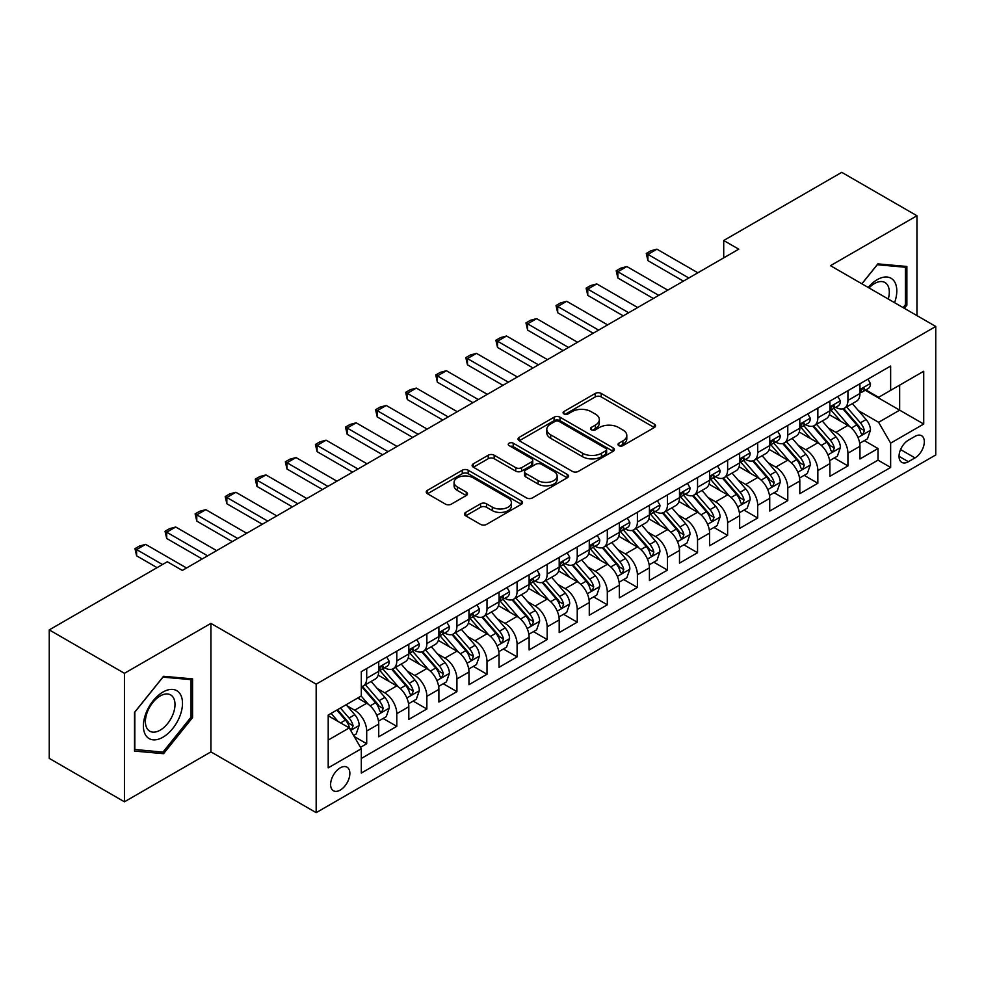 <?xml version="1.0" encoding="UTF-8"?>
<svg xmlns="http://www.w3.org/2000/svg" width="985" height="985" viewBox="0 0 985 985"><rect width="100%" height="100%" fill="white"/><g stroke="black" fill="none" stroke-linecap="round" stroke-linejoin="round"><path stroke-width="1.48" d="M618.826 445.626A2.918 1.687 0 0 0 622.963 445.626L654.336 427.515A4.174 2.413 0 0 0 655.554 425.803A4.174 2.413 0 0 0 654.336 424.104L601.195 393.421A4.174 2.413 0 0 0 595.285 393.421L563.925 411.533A2.918 1.687 0 0 0 563.063 412.727A2.918 1.687 0 0 0 563.925 413.922A2.918 1.687 0 0 0 568.049 413.922L572.113 411.582A13.359 7.708 0 0 1 591 411.582L595.433 414.131A13.359 7.708 0 0 1 599.348 419.585A13.359 7.708 0 0 1 595.433 425.04L591.369 427.379A2.918 1.687 0 0 0 590.52 428.573A2.918 1.687 0 0 0 591.369 429.768A2.918 1.687 0 0 0 595.506 429.768L599.569 427.428A13.359 7.708 0 0 1 618.457 427.428L622.889 429.989A13.359 7.708 0 0 1 626.805 435.444A13.359 7.708 0 0 1 622.889 440.898L618.826 443.238A2.918 1.687 0 0 0 617.977 444.432A2.918 1.687 0 0 0 618.826 445.626L618.826 443.238M340.244 790.081A13.605 7.855 120 0 0 349.133 778.088A13.605 7.855 120 0 0 347.04 767.18A13.605 7.855 120 0 0 340.244 767.857A13.605 7.855 120 0 0 331.342 779.849A13.605 7.855 120 0 0 333.435 790.758A13.605 7.855 120 0 0 340.244 790.081M465.683 512.397A4.174 2.413 0 0 0 464.464 514.096A4.174 2.413 0 0 0 465.683 515.808L480.594 524.414A4.174 2.413 0 0 0 486.504 524.414L521.336 504.295A4.174 2.413 0 0 0 522.555 502.596A4.174 2.413 0 0 0 521.336 500.885L468.195 470.214A4.174 2.413 0 0 0 462.285 470.214L427.453 490.321A4.174 2.413 0 0 0 426.234 492.02A4.174 2.413 0 0 0 427.453 493.731L445.466 504.123A4.174 2.413 0 0 0 451.364 504.123L466.274 495.517A4.174 2.413 0 0 0 467.493 493.817A4.174 2.413 0 0 0 466.274 492.106L457.348 486.959A11.167 6.452 0 0 1 454.073 482.391A11.167 6.452 0 0 1 460.968 476.432A11.167 6.452 0 0 1 473.145 477.836L508.125 498.028A11.167 6.452 0 0 1 511.4 502.596A11.167 6.452 0 0 1 504.505 508.555A11.167 6.452 0 0 1 492.328 507.152L486.504 503.791A4.174 2.413 0 0 0 480.594 503.791L465.683 512.397L465.683 515.808M210.913 623.382L124.442 673.309L49.25 629.895L49.25 758.388L124.442 801.802L210.913 751.887L316.173 812.662L316.173 684.156L210.913 623.382L210.913 751.887M916.949 315.594L916.949 215.752L830.478 265.679L935.75 326.454L316.173 684.156M916.949 215.752L841.756 172.338L723.716 240.5L723.716 257.861M49.25 629.895L167.302 561.745L182.336 570.426L738.75 249.18L723.716 240.5M572.408 471.396A4.174 2.413 0 0 0 578.306 471.396L613.15 451.29A4.174 2.413 0 0 0 614.369 449.591A4.174 2.413 0 0 0 613.15 447.879L560.009 417.197A4.174 2.413 0 0 0 554.099 417.197L519.267 437.315A4.174 2.413 0 0 0 518.048 439.014A4.174 2.413 0 0 0 519.267 440.726L572.408 471.396M510.255 446.254A2.918 1.687 0 0 1 513.21 446.661L513.21 443.188L567.237 474.388A4.174 2.413 0 0 1 568.468 476.087A4.174 2.413 0 0 1 567.237 477.799L532.405 497.905A4.174 2.413 0 0 1 526.495 497.905L473.366 467.222L473.366 463.812A4.174 2.413 0 0 0 472.135 465.523A4.174 2.413 0 0 0 473.366 467.222M473.366 463.812L488.264 455.205A4.174 2.413 0 0 1 494.175 455.205L515.721 467.653A4.174 2.413 0 0 0 521.631 467.653L531.518 461.94A4.174 2.413 0 0 0 532.737 460.241A4.174 2.413 0 0 0 531.518 458.53L509.085 445.577A2.918 1.687 0 0 1 508.223 444.383A2.918 1.687 0 0 1 510.033 442.831A2.918 1.687 0 0 1 513.21 443.188M360.461 747.32L366.703 743.724L354.218 736.509M347.126 705.851L354.674 710.21A17.016 9.825 60 0 1 366.703 731.042L378.733 724.098L378.733 736.78L396.783 726.351L383.091 718.459M377.206 688.478L384.753 692.837A17.016 9.825 60 0 1 396.783 713.682L408.812 706.737L408.812 719.407L426.862 708.991L413.171 701.086M407.273 671.117L414.833 675.476A17.016 9.825 60 0 1 426.862 696.321L438.891 689.365L438.891 702.046L456.929 691.63L443.25 683.725M437.352 653.757L444.9 658.115A17.016 9.825 60 0 1 456.929 678.948L468.971 672.004L468.971 684.686L487.009 674.257L473.329 666.365M467.432 636.384L474.979 640.755A17.016 9.825 60 0 1 487.009 661.588L499.038 654.643L499.038 667.313L517.088 656.896L503.397 648.992M497.511 619.023L505.059 623.382A17.016 9.825 60 0 1 517.088 644.227L529.117 637.27L529.117 649.952L547.167 639.536L533.476 631.631M527.578 601.663L535.138 606.021A17.016 9.825 60 0 1 547.167 626.854L559.197 619.91L559.197 632.592L577.235 622.175L563.555 614.271M557.658 584.302L565.205 588.661A17.016 9.825 60 0 1 577.235 609.493L589.276 602.549L589.276 615.219L607.314 604.802L593.635 596.91M587.737 566.929L595.285 571.288A17.016 9.825 60 0 1 607.314 592.133L619.343 585.188L619.343 597.858L637.393 587.442L623.702 579.537M617.817 549.568L625.364 553.927A17.016 9.825 60 0 1 637.393 574.76L649.423 567.816L649.423 580.497L667.473 570.081L653.781 562.176M647.884 532.208L655.444 536.566A17.016 9.825 60 0 1 667.473 557.399L679.502 550.455L679.502 563.125L697.54 552.708L683.861 544.816M677.963 514.835L685.511 519.193A17.016 9.825 60 0 1 697.54 540.039L709.582 533.094L709.582 545.764L727.62 535.347L713.94 527.443M708.043 497.474L715.59 501.833A17.016 9.825 60 0 1 727.62 522.666L739.649 515.721L739.649 528.403L757.699 517.987L744.007 510.082M738.122 480.114L745.67 484.472A17.016 9.825 60 0 1 757.699 505.305L769.728 498.361L769.728 511.043L787.778 500.614L774.087 492.722M768.189 462.741L775.749 467.099A17.016 9.825 60 0 1 787.778 487.944L799.808 481L799.808 493.67L817.846 483.253L804.166 475.349M798.269 445.38L805.816 449.739A17.016 9.825 60 0 1 817.846 470.584L829.887 463.627L829.887 476.309L847.925 465.893L847.925 453.211A17.016 9.825 -120 0 0 835.896 432.378L828.348 428.019M834.246 457.988L847.925 465.893M378.733 724.098A17.016 9.825 -120 0 0 366.703 703.265L357.678 698.057M408.812 706.737A17.016 9.825 -120 0 0 396.783 685.892L378.178 675.156M438.891 689.365A17.016 9.825 -120 0 0 426.862 668.532L408.258 657.795M468.971 672.004A17.016 9.825 -120 0 0 456.929 651.171L438.337 640.435M499.038 654.643A17.016 9.825 -120 0 0 487.009 633.798L468.417 623.062M529.117 637.27A17.016 9.825 -120 0 0 517.088 616.438L498.484 605.701M559.197 619.91A17.016 9.825 -120 0 0 547.167 599.077L528.563 588.34M589.276 602.549A17.016 9.825 -120 0 0 577.235 581.704L558.643 570.968M619.343 585.188A17.016 9.825 -120 0 0 607.314 564.343L588.722 553.607M649.423 567.816A17.016 9.825 -120 0 0 637.393 546.983L618.789 536.246M679.502 550.455A17.016 9.825 -120 0 0 667.473 529.622L648.869 518.873M709.582 533.094A17.016 9.825 -120 0 0 697.54 512.249L678.948 501.513M739.649 515.721A17.016 9.825 -120 0 0 727.62 494.889L709.028 484.152M769.728 498.361A17.016 9.825 -120 0 0 757.699 477.528L739.095 466.779M799.808 481A17.016 9.825 -120 0 0 787.778 460.155L769.174 449.419M829.887 463.627A17.016 9.825 -120 0 0 817.846 442.794L799.254 432.058M915.003 436.367L908.379 440.184A13.187 7.609 120 0 0 899.761 451.807A13.187 7.609 120 0 0 901.792 462.371A13.187 7.609 120 0 0 908.379 461.719L915.003 457.902A13.187 7.609 120 0 0 923.61 446.279A13.187 7.609 120 0 0 921.591 435.715A13.187 7.609 120 0 0 915.003 436.367M316.173 812.662L935.75 454.947L935.75 326.454M328.202 740.067L349.256 727.915L361.298 748.76L361.298 773.065L890.637 467.456L890.637 443.139L878.608 422.306L858.428 410.646M361.298 748.76L328.202 767.857L328.202 715.073L361.298 695.964L361.298 671.659L890.637 366.038L890.637 390.356L923.721 371.246L923.721 424.042L890.637 443.139M384.593 667.744L384.753 667.842A17.016 9.825 60 0 0 393.261 668.68L405.291 661.735A17.016 9.825 -120 0 0 408.812 653.942L408.812 644.227M414.673 650.383L414.833 650.469A17.016 9.825 60 0 0 423.341 651.319L435.37 644.375A17.016 9.825 -120 0 0 438.891 636.581L438.891 626.854M444.752 633.023L444.9 633.109A17.016 9.825 60 0 0 453.408 633.946L465.437 627.002A17.016 9.825 -120 0 0 468.971 619.22L468.971 609.493M474.819 615.65L474.979 615.748A17.016 9.825 60 0 0 483.487 616.585L495.517 609.641A17.016 9.825 -120 0 0 499.038 601.847L499.038 592.133M504.899 598.289L505.059 598.375A17.016 9.825 60 0 0 513.567 599.225L525.596 592.28A17.016 9.825 -120 0 0 529.117 584.487L529.117 574.76M534.978 580.928L535.138 581.015A17.016 9.825 60 0 0 543.646 581.852L555.675 574.908A17.016 9.825 -120 0 0 559.197 567.126L559.197 557.399M565.058 563.555L565.205 563.654A17.016 9.825 60 0 0 573.713 564.491L585.743 557.547A17.016 9.825 -120 0 0 589.276 549.753L589.276 540.039M595.125 546.195L595.285 546.281A17.016 9.825 60 0 0 603.793 547.131L615.822 540.186A17.016 9.825 -120 0 0 619.343 532.392L619.343 522.666M625.204 528.834L625.364 528.92A17.016 9.825 60 0 0 633.872 529.77L645.901 522.813A17.016 9.825 -120 0 0 649.423 515.032L649.423 505.305M655.284 511.461L655.444 511.56A17.016 9.825 60 0 0 663.939 512.397L675.981 505.453A17.016 9.825 -120 0 0 679.502 497.671L679.502 487.944M685.363 494.101L685.511 494.187A17.016 9.825 60 0 0 694.019 495.036L706.048 488.092A17.016 9.825 -120 0 0 709.582 480.298L709.582 470.571M715.43 476.74L715.59 476.826A17.016 9.825 60 0 0 724.098 477.676L736.127 470.719A17.016 9.825 -120 0 0 739.649 462.938L739.649 453.211M745.51 459.367L745.67 459.466A17.016 9.825 60 0 0 754.178 460.303L766.207 453.359A17.016 9.825 -120 0 0 769.728 445.577L769.728 435.85M775.589 442.006L775.749 442.105A17.016 9.825 60 0 0 784.245 442.942L796.286 435.998A17.016 9.825 -120 0 0 799.808 428.204L799.808 418.49M805.668 424.646L805.816 424.732A17.016 9.825 60 0 0 814.324 425.582L826.353 418.637A17.016 9.825 -120 0 0 829.887 410.844L829.887 401.117M361.298 758.475L878.004 460.155L878.004 448.52L859.954 458.948L859.954 446.267A17.016 9.825 -120 0 0 847.925 425.434L829.333 414.697M835.736 407.285L835.896 407.371A17.016 9.825 -120 0 0 844.404 408.209A17.016 9.825 -120 0 0 847.925 400.427L847.925 390.7M844.404 408.209L856.433 401.264A17.016 9.825 -120 0 0 859.954 393.483L859.954 383.756M366.703 668.532L366.703 678.259A17.016 9.825 60 0 1 363.182 686.04A17.016 9.825 60 0 1 361.298 686.73M363.182 686.04L375.211 679.096A17.016 9.825 -120 0 0 378.733 671.314L378.733 661.588M396.783 651.171L396.783 660.886A17.016 9.825 60 0 1 393.261 668.68M426.862 633.798L426.862 643.525A17.016 9.825 60 0 1 423.341 651.319M456.929 616.438L456.929 626.164A17.016 9.825 60 0 1 453.408 633.946M487.009 599.077L487.009 608.804A17.016 9.825 60 0 1 483.487 616.585M517.088 581.704L517.088 591.431A17.016 9.825 60 0 1 513.567 599.225M547.167 564.343L547.167 574.07A17.016 9.825 60 0 1 543.646 581.852M577.235 546.983L577.235 556.71A17.016 9.825 60 0 1 573.713 564.491M607.314 529.61L607.314 539.337A17.016 9.825 60 0 1 603.793 547.131M637.393 512.249L637.393 521.976A17.016 9.825 60 0 1 633.872 529.77M667.473 494.889L667.473 504.615A17.016 9.825 60 0 1 663.939 512.397M697.54 477.528L697.54 487.243A17.016 9.825 60 0 1 694.019 495.036M727.62 460.155L727.62 469.882A17.016 9.825 60 0 1 724.098 477.676M757.699 442.794L757.699 452.521A17.016 9.825 60 0 1 754.178 460.303M787.778 425.434L787.778 435.148A17.016 9.825 60 0 1 784.245 442.942M817.846 408.061L817.846 417.788A17.016 9.825 60 0 1 814.324 425.582M817.846 470.584L817.846 483.253M787.778 487.944L787.778 500.614M757.699 505.305L757.699 517.987M727.62 522.666L727.62 535.347M697.54 540.039L697.54 552.708M667.473 557.399L667.473 570.081M637.393 574.76L637.393 587.442M607.314 592.133L607.314 604.802M577.235 609.493L577.235 622.175M547.167 626.854L547.167 639.536M517.088 644.227L517.088 656.896M487.009 661.588L487.009 674.257M456.929 678.948L456.929 691.63M426.862 696.321L426.862 708.991M396.783 713.682L396.783 726.351M366.703 731.042L366.703 743.724M349.256 727.915L328.202 715.763M878.608 422.306L899.662 410.154L899.662 385.147L923.721 371.246M865.212 390.257L923.721 424.042M865.815 389.912L878.608 397.3L890.637 390.356M124.442 673.309L124.442 801.802M864.313 440.627L878.004 448.52M878.004 460.155L890.637 467.456M904.341 308.317L906.877 305.165L906.877 266.467L877.857 263.881L861.85 283.791M134.514 751.087L163.535 753.685L192.567 717.572L192.567 678.874L163.535 676.289L134.514 712.389L134.514 751.087M905.375 304.303L906.877 305.165M191.065 716.711L192.567 717.572M160.469 751.912L163.535 753.685M619.996 446.033L622.889 444.37A13.359 7.708 0 0 0 626.805 438.916L626.805 435.444M599.348 419.585L599.348 423.058A13.359 7.708 0 0 1 595.433 428.512L592.539 430.186M654.274 427.539L601.195 396.893A4.174 2.413 0 0 0 595.285 396.893L565.082 414.328M613.089 451.327L560.009 420.669A4.174 2.413 0 0 0 554.099 420.669L519.317 440.751M605.763 450.773A2.918 1.687 0 0 0 606.625 449.591A2.918 1.687 0 0 0 605.763 448.397L559.123 421.457A2.918 1.687 0 0 0 554.986 421.457L550.713 423.932A13.359 7.708 0 0 0 546.798 429.386A13.359 7.708 0 0 0 550.713 434.841L582.591 453.248A13.359 7.708 0 0 0 601.49 453.248L605.763 450.773L605.763 454.245A2.918 1.687 0 0 0 606.625 453.063L606.625 449.591M546.798 429.386L546.798 432.858A13.359 7.708 0 0 0 550.713 438.313L550.713 434.841M605.763 454.245L601.49 456.72A13.359 7.708 0 0 1 582.591 456.72L550.713 438.313M473.416 467.259L488.264 458.678L488.264 455.205M532.737 460.241L532.737 463.713A4.174 2.413 0 0 1 531.518 465.412L521.631 471.125A4.174 2.413 0 0 1 515.721 471.125L494.175 458.678A4.174 2.413 0 0 0 488.264 458.678M513.21 446.661L567.188 477.823M538.093 480.569A11.167 6.452 0 0 0 550.258 481.96A11.167 6.452 0 0 0 557.153 476.001A11.167 6.452 0 0 0 553.878 471.446L541.553 464.329A4.174 2.413 0 0 0 535.655 464.329L525.756 470.042A4.174 2.413 0 0 0 524.537 471.741A4.174 2.413 0 0 0 525.756 473.453L538.093 480.569L538.093 484.041A11.167 6.452 0 0 0 550.258 485.433A11.167 6.452 0 0 0 557.153 479.473L557.153 476.001M524.537 471.741L524.537 475.213A4.174 2.413 0 0 0 525.756 476.925L525.756 473.453M538.093 484.041L525.756 476.925M511.4 502.596L511.4 506.068A11.167 6.452 0 0 1 504.505 512.028A11.167 6.452 0 0 1 492.328 510.624L486.504 507.263A4.174 2.413 0 0 0 480.594 507.263L465.745 515.832M454.073 482.391L454.073 485.864A11.167 6.452 0 0 0 457.348 490.431L457.348 486.959M466.225 495.553L457.348 490.431M521.274 504.332L468.195 473.687A4.174 2.413 0 0 0 462.285 473.687L427.515 493.756M859.708 443.287L867.477 438.805L870.481 430.113A11.266 6.513 -120 0 0 866.098 419.536L852.357 403.628M849.599 426.53L833.889 408.344M840.661 421.235L831.549 410.683A27.014 15.6 -120 0 0 830.712 409.735M842.864 408.824L856.765 424.917A11.266 6.513 60 0 1 860.791 432.686L861.604 434.016L863.131 433.806L864.399 430.593A11.266 6.513 -120 0 0 860.385 422.836L846.632 406.928M843.689 408.566L858.625 425.852A5.738 3.312 60 0 1 860.065 428.106L864.399 430.593M867.933 379.151L870.481 383.584A11.266 6.513 60 0 1 868.154 388.57L862.441 391.87A11.266 6.513 -120 0 0 864.399 389.272L864.165 388.275M860.336 392.399L860.385 392.399A11.266 6.513 -120 0 0 862.441 391.87M862.946 388.435L864.399 389.272C863.685 387.573 862.491 388.262 860.791 391.353A11.266 6.513 60 0 1 859.954 392.953M688.823 278.004L647.921 254.389L647.921 260.643L646.271 253.44L650.777 250.83L656.946 249.18L697.848 272.796M683.405 281.131L647.921 260.643M656.946 249.18L647.921 254.389L646.271 253.44M894.577 302.678A27.642 15.957 120 0 0 877.253 279.654A27.642 15.957 120 0 0 868.191 287.448M888.261 299.034A20.931 12.091 120 0 0 884.973 282.523A20.931 12.091 120 0 0 874.508 283.557A20.931 12.091 120 0 0 869.029 287.928M861.912 283.815L877.253 264.731L905.375 267.243L905.375 304.747L903.085 307.591M903.504 266.172L905.375 267.243M179.873 716.144A27.642 15.957 120 0 0 172.707 689.438A27.642 15.957 120 0 0 146.014 713.128A27.642 15.957 120 0 0 153.167 739.833A27.642 15.957 120 0 0 179.873 716.144M173.015 714.199A20.931 12.091 120 0 0 170.664 694.917A20.931 12.091 120 0 0 147.381 711.909A20.931 12.091 120 0 0 149.732 731.178A20.931 12.091 120 0 0 173.015 714.199M134.822 749.622L134.822 712.118L162.944 677.138L191.065 679.65L191.065 717.142L162.944 752.134L134.514 749.45M189.194 678.579L191.065 679.65M829.629 460.648L837.398 456.166L840.402 447.486A11.266 6.513 -120 0 0 836.019 436.897L822.278 420.989M819.52 443.89L803.822 425.705M810.581 438.596L801.47 428.044A27.014 15.6 -120 0 0 800.633 427.108M812.797 426.185L826.698 442.277A11.266 6.513 60 0 1 830.712 450.046L831.537 451.389L833.051 451.167L834.32 447.966A11.266 6.513 -120 0 0 830.306 440.196L816.565 424.289M813.61 425.926L828.545 443.213A5.738 3.312 60 0 1 829.998 445.466L834.32 447.966M799.549 478.02L807.318 473.526L810.335 464.846A11.266 6.513 -120 0 0 805.939 454.257L792.199 438.35M789.441 461.263L773.742 443.078M780.514 455.969L771.39 445.405A27.014 15.6 -120 0 0 770.553 444.469M782.718 443.558L796.619 459.65A11.266 6.513 60 0 1 800.633 467.407L801.458 468.749L802.984 468.528L804.24 465.326A11.266 6.513 -120 0 0 800.226 457.557L786.486 441.649M783.531 443.287L798.466 460.586A5.738 3.312 60 0 1 799.918 462.827L804.24 465.326M769.47 495.381L777.251 490.899L780.255 482.207A11.266 6.513 -120 0 0 775.86 471.63L762.119 455.723M759.373 478.624L743.663 460.438M750.435 473.329L741.311 462.778A27.014 15.6 -120 0 0 740.474 461.83M752.638 460.918L766.539 477.011A11.266 6.513 60 0 1 770.566 484.78L771.378 486.11L772.905 485.9L774.173 482.687A11.266 6.513 -120 0 0 770.147 474.93L756.406 459.022M753.463 460.66L768.399 477.947A5.738 3.312 60 0 1 769.839 480.188L774.173 482.687M739.403 512.742L747.172 508.26L750.176 499.58A11.266 6.513 -120 0 0 745.793 488.991L732.052 473.083M729.294 495.984L713.583 477.799M720.355 490.69L711.244 480.138A27.014 15.6 -120 0 0 710.407 479.202M722.571 478.279L736.46 494.371A11.266 6.513 60 0 1 740.486 502.141L741.299 503.47L742.825 503.261L744.094 500.06A11.266 6.513 -120 0 0 740.08 492.291L726.327 476.383M723.384 478.02L738.319 495.307A5.738 3.312 60 0 1 739.76 497.56L744.094 500.06M837.853 396.512L840.402 400.944A11.266 6.513 60 0 1 838.075 405.931L832.362 409.231A11.266 6.513 -120 0 0 834.32 406.633L834.086 405.635M830.257 409.76L830.306 409.76A11.266 6.513 -120 0 0 832.362 409.231M832.867 405.795L834.32 406.633C833.618 404.933 832.411 405.635 830.712 408.713A11.266 6.513 60 0 1 829.887 410.326M658.743 295.365L617.841 271.749L617.841 278.004L616.191 270.801L620.698 268.191L626.866 266.541L667.768 290.156M653.338 298.492L617.841 278.004M626.866 266.541L617.841 271.749L616.191 270.801M807.774 413.885L810.335 418.305A11.266 6.513 60 0 1 807.995 423.291L802.283 426.591A11.266 6.513 -120 0 0 804.24 424.006L804.006 422.996M800.177 427.121L800.226 427.121A11.266 6.513 -120 0 0 802.283 426.591M802.787 423.156L804.24 424.006C803.538 422.306 802.332 422.996 800.633 426.086A11.266 6.513 60 0 1 799.808 427.687M628.676 312.738L587.762 289.122L587.762 295.365L586.112 288.162L590.618 285.564L596.787 283.914L637.689 307.529M623.259 315.865L587.762 295.365M596.787 283.914L587.762 289.122L586.112 288.162M777.694 431.245L780.255 435.678A11.266 6.513 60 0 1 777.916 440.664L772.203 443.964A11.266 6.513 -120 0 0 774.173 441.366L773.927 440.369M770.11 444.494L770.147 444.494A11.266 6.513 -120 0 0 772.203 443.964M772.708 440.529L774.173 441.366C773.459 439.667 772.252 440.357 770.566 443.447A11.266 6.513 60 0 1 769.728 445.048M598.597 330.098L557.695 306.483L557.695 312.738L556.033 305.522L560.551 302.924L566.707 301.275L607.622 324.89M593.179 333.225L557.695 312.738M566.707 301.275L557.695 306.483L556.033 305.522M747.627 448.606L750.176 453.038A11.266 6.513 60 0 1 747.849 458.025L742.136 461.325A11.266 6.513 -120 0 0 744.094 458.727L743.86 457.729M740.03 461.854L740.08 461.854A11.266 6.513 -120 0 0 742.136 461.325M742.641 457.89L744.094 458.727C743.38 457.028 742.185 457.729 740.486 460.808A11.266 6.513 60 0 1 739.649 462.421M568.517 347.459L527.615 323.843L527.615 330.098L525.965 322.895L530.472 320.285L536.64 318.635L577.542 342.251M563.1 350.586L527.615 330.098M536.64 318.635L527.615 323.843L525.965 322.895M709.323 530.115L717.092 525.621L720.097 516.94A11.266 6.513 -120 0 0 715.713 506.352L701.973 490.444M699.215 513.357L683.516 495.172M690.276 508.063L681.164 497.499A27.014 15.6 -120 0 0 680.327 496.563M692.492 495.652L706.393 511.744A11.266 6.513 60 0 1 710.407 519.501L711.232 520.843L712.746 520.622L714.014 517.42A11.266 6.513 -120 0 0 710 509.651L696.26 493.744M693.305 495.381L708.24 512.68A5.738 3.312 60 0 1 709.692 514.921L714.014 517.42M717.548 465.979L720.097 470.399A11.266 6.513 60 0 1 717.769 475.386L712.057 478.685A11.266 6.513 -120 0 0 714.014 476.087L713.78 475.09M709.951 479.215L710 479.215A11.266 6.513 -120 0 0 712.057 478.685M712.561 475.25L714.014 476.087C713.312 474.401 712.106 475.09 710.407 478.181A11.266 6.513 60 0 1 709.582 479.781M538.438 364.832L497.536 341.216L497.536 347.459L495.886 340.256L500.392 337.658L506.561 336.008L547.463 359.623M533.033 367.959L497.536 347.459M506.561 336.008L497.536 341.216L495.886 340.256M679.244 547.475L687.013 542.994L690.029 534.301A11.266 6.513 -120 0 0 685.634 523.725L671.893 507.817M669.135 530.718L653.437 512.532M660.209 525.424L651.085 514.872A27.014 15.6 -120 0 0 650.248 513.924M662.413 513.013L676.313 529.105A11.266 6.513 60 0 1 680.327 536.874L681.152 538.204L682.679 537.995L683.935 534.781A11.266 6.513 -120 0 0 679.921 527.024L666.18 511.104M663.225 512.754L678.16 530.041A5.738 3.312 60 0 1 679.613 532.282L683.935 534.781M687.468 483.339L690.029 487.772A11.266 6.513 60 0 1 687.69 492.759L681.977 496.058A11.266 6.513 -120 0 0 683.935 493.46L683.701 492.463M679.872 496.575L679.921 496.575A11.266 6.513 -120 0 0 681.977 496.058M682.482 492.611L683.935 493.46C683.233 491.761 682.026 492.451 680.327 495.541A11.266 6.513 60 0 1 679.502 497.142M508.371 382.192L467.456 358.577L467.456 364.832L465.806 357.617L470.313 355.019L476.481 353.369L517.384 376.984M502.953 385.32L467.456 364.832M476.481 353.369L467.456 358.577L465.806 357.617M649.164 564.836L656.946 560.354L659.95 551.674A11.266 6.513 -120 0 0 655.554 541.085L641.814 525.177M639.068 548.079L623.357 529.893M630.129 542.784L621.006 532.232A27.014 15.6 -120 0 0 620.168 531.297M632.333 530.373L646.234 546.466A11.266 6.513 60 0 1 650.26 554.235L651.073 555.565L652.599 555.355L653.868 552.154A11.266 6.513 -120 0 0 649.841 544.385L636.101 528.477M633.158 530.115L648.093 547.401A5.738 3.312 60 0 1 649.534 549.655L653.868 552.154M657.389 500.7L659.95 505.133A11.266 6.513 60 0 1 657.611 510.119L651.898 513.419A11.266 6.513 -120 0 0 653.868 510.821L653.621 509.824M649.804 513.948L649.841 513.948A11.266 6.513 -120 0 0 651.898 513.419M652.402 509.984L653.868 510.821C653.154 509.122 651.947 509.824 650.26 512.902A11.266 6.513 60 0 1 649.423 514.515M478.291 399.553L437.389 375.938L437.389 382.192L435.727 374.989L440.246 372.379L446.402 370.729L487.316 394.345M472.874 402.68L437.389 382.192M446.402 370.729L437.389 375.938L435.727 374.989M619.097 582.209L626.866 577.715L629.871 569.034A11.266 6.513 -120 0 0 625.487 558.446L611.747 542.538M608.989 565.439L593.278 547.266M600.05 560.145L590.938 549.593A27.014 15.6 -120 0 0 590.101 548.657M602.266 547.746L616.154 563.839A11.266 6.513 60 0 1 620.181 571.596L620.993 572.938L622.52 572.716L623.788 569.515A11.266 6.513 -120 0 0 619.774 561.745L606.021 545.838M603.079 547.475L618.014 564.774A5.738 3.312 60 0 1 619.454 567.015L623.788 569.515M627.322 518.073L629.871 522.493A11.266 6.513 60 0 1 627.543 527.48L621.831 530.78A11.266 6.513 -120 0 0 623.788 528.182L623.554 527.184M619.725 531.309L619.774 531.309A11.266 6.513 -120 0 0 621.831 530.78M622.335 527.344L623.788 528.182C623.074 526.482 621.88 527.184 620.181 530.275A11.266 6.513 60 0 1 619.343 531.875M448.212 416.926L407.31 393.31L407.31 399.553L405.66 392.35L410.166 389.74L416.335 388.09L457.237 411.705M442.794 420.041L407.31 399.553M416.335 388.09L407.31 393.31L405.66 392.35M589.018 599.569L596.787 595.075L599.791 586.395A11.266 6.513 -120 0 0 595.408 575.819L581.667 559.899M578.909 582.812L563.211 564.627M569.97 577.518L560.859 566.966A27.014 15.6 -120 0 0 560.022 566.018M572.187 565.107L586.087 581.199A11.266 6.513 60 0 1 590.101 588.956L590.926 590.298L592.441 590.089L593.709 586.875A11.266 6.513 -120 0 0 589.695 579.118L575.954 563.198M572.999 564.836L587.934 582.135A5.738 3.312 60 0 1 589.387 584.376L593.709 586.875M597.242 535.434L599.791 539.866A11.266 6.513 60 0 1 597.464 544.853L591.751 548.152A11.266 6.513 -120 0 0 593.709 545.555L593.475 544.545M589.646 548.67L589.695 548.67A11.266 6.513 -120 0 0 591.751 548.152M592.256 544.705L593.709 545.555C593.007 543.855 591.8 544.545 590.101 547.635A11.266 6.513 60 0 1 589.276 549.236M418.132 434.286L377.23 410.671L377.23 416.926L375.581 409.711L380.087 407.113L386.255 405.463L427.158 429.078M412.727 437.414L377.23 416.926M386.255 405.463L377.23 410.671L375.581 409.711M558.938 616.93L566.707 612.448L569.724 603.768A11.266 6.513 -120 0 0 565.328 593.179L551.588 577.272M548.83 600.173L533.131 581.987M539.903 594.878L530.78 584.327A27.014 15.6 -120 0 0 529.942 583.391M542.107 582.467L556.008 598.56A11.266 6.513 60 0 1 560.022 606.329L560.847 607.659L562.373 607.449L563.629 604.248A11.266 6.513 -120 0 0 559.615 596.479L545.875 580.571M542.92 582.209L557.855 599.496A5.738 3.312 60 0 1 559.308 601.749L563.629 604.248M567.163 552.794L569.724 557.227A11.266 6.513 60 0 1 567.385 562.213L561.672 565.513A11.266 6.513 -120 0 0 563.629 562.915L563.395 561.918M559.566 566.043L559.615 566.043A11.266 6.513 -120 0 0 561.672 565.513M562.176 562.078L563.629 562.915C562.928 561.216 561.721 561.906 560.022 564.996A11.266 6.513 60 0 1 559.197 566.597M388.065 451.647L347.151 428.032L347.151 434.286L345.501 427.084L350.007 424.473L356.176 422.824L397.078 446.439M382.648 454.774L347.151 434.286M356.176 422.824L347.151 428.032L345.501 427.084M528.871 634.291L536.64 629.809L539.645 621.129A11.266 6.513 -120 0 0 535.249 610.54L521.508 594.632M518.763 617.533L503.052 599.36M509.824 612.239L500.7 601.687A27.014 15.6 -120 0 0 499.863 600.751M512.028 599.828L525.928 615.92A11.266 6.513 60 0 1 529.955 623.69L530.767 625.032L532.294 624.81L533.562 621.609A11.266 6.513 -120 0 0 529.536 613.84L515.795 597.932M512.853 599.569L527.788 616.856A5.738 3.312 60 0 1 529.228 619.109L533.562 621.609M537.084 570.167L539.645 574.587A11.266 6.513 60 0 1 537.305 579.574L531.592 582.874A11.266 6.513 -120 0 0 533.562 580.276L533.316 579.279M529.499 583.403L529.536 583.403A11.266 6.513 -120 0 0 531.592 582.874M532.097 579.439L533.562 580.276C532.848 578.577 531.641 579.279 529.955 582.369A11.266 6.513 60 0 1 529.117 583.97M357.986 469.008L317.084 445.392L317.084 451.647L315.422 444.444L319.94 441.834L326.097 440.184L367.011 463.8M352.568 472.135L317.084 451.647M326.097 440.184L317.084 445.392L315.422 444.444M498.792 651.664L506.561 647.17L509.565 638.489A11.266 6.513 -120 0 0 505.182 627.913L491.441 611.993M488.683 634.906L472.972 616.721M479.744 629.612L470.633 619.06A27.014 15.6 -120 0 0 469.796 618.112M481.96 617.201L495.849 633.293A11.266 6.513 60 0 1 499.875 641.05L500.688 642.392L502.215 642.183L503.483 638.97A11.266 6.513 -120 0 0 499.469 631.213L485.716 615.293M482.773 616.93L497.708 634.229A5.738 3.312 60 0 1 499.149 636.47L503.483 638.97M507.016 587.528L509.565 591.948A11.266 6.513 60 0 1 507.238 596.935L501.525 600.234A11.266 6.513 -120 0 0 503.483 597.649L503.249 596.639M499.42 600.764L499.469 600.764A11.266 6.513 -120 0 0 501.525 600.234M502.03 596.799L503.483 597.649C502.769 595.95 501.574 596.639 499.875 599.73A11.266 6.513 60 0 1 499.038 601.33M327.906 486.381L287.004 462.765L287.004 469.02L285.354 461.805L289.861 459.207L296.029 457.557L336.932 481.173M322.489 489.508L287.004 469.02M296.029 457.557L287.004 462.765L285.354 461.805M476.937 604.888L479.486 609.321A11.266 6.513 60 0 1 477.159 614.308L471.446 617.607A11.266 6.513 -120 0 0 473.403 615.009L473.169 614.012M469.34 618.137L469.389 618.137A11.266 6.513 -120 0 0 471.446 617.607M471.95 614.172L473.403 615.009C472.702 613.31 471.495 614 469.796 617.09A11.266 6.513 60 0 1 468.971 618.691M297.827 503.741L256.925 480.126L256.925 486.381L255.275 479.178L259.781 476.568L265.95 474.918L306.852 498.533M292.422 506.869L256.925 486.381M265.95 474.918L256.925 480.126L255.275 479.178M446.858 622.249L449.419 626.682A11.266 6.513 60 0 1 447.079 631.668L441.366 634.968A11.266 6.513 -120 0 0 443.324 632.37L443.09 631.373M439.261 635.497L439.31 635.497A11.266 6.513 -120 0 0 441.366 634.968M441.871 631.533L443.324 632.37C442.622 630.671 441.415 631.373 439.716 634.451A11.266 6.513 60 0 1 438.891 636.064M267.76 521.102L226.846 497.487L226.846 503.741L225.196 496.538L229.702 493.928L235.871 492.278L276.773 515.894M262.342 524.229L226.846 503.741M235.871 492.278L226.846 497.487L225.196 496.538M468.712 669.024L476.481 664.543L479.486 655.85A11.266 6.513 -120 0 0 475.102 645.274L461.362 629.366M458.604 652.267L442.905 634.081M449.665 646.973L440.554 636.421A27.014 15.6 -120 0 0 439.716 635.473M451.881 634.562L465.782 650.654A11.266 6.513 60 0 1 469.796 658.423L470.621 659.753L472.135 659.544L473.403 656.33A11.266 6.513 -120 0 0 469.389 648.573L455.649 632.666M452.694 634.303L467.629 651.59A5.738 3.312 60 0 1 469.082 653.843L473.403 656.33M438.633 686.385L446.402 681.903L449.419 673.223A11.266 6.513 -120 0 0 445.023 662.634L431.282 646.726M428.524 669.628L412.826 651.442M419.598 664.333L410.474 653.781A27.014 15.6 -120 0 0 409.637 652.846M421.802 651.922L435.702 668.015A11.266 6.513 60 0 1 439.716 675.784L440.541 677.126L442.068 676.904L443.324 673.703A11.266 6.513 -120 0 0 439.31 665.934L425.569 650.026M422.614 651.664L437.549 668.95A5.738 3.312 60 0 1 439.002 671.204L443.324 673.703M408.566 703.758L416.335 699.264L419.339 690.583A11.266 6.513 -120 0 0 414.944 679.995L401.203 664.087M398.457 687.001L382.746 668.815M389.518 681.706L380.395 671.142A27.014 15.6 -120 0 0 379.557 670.206M391.722 669.295L405.623 685.388A11.266 6.513 60 0 1 409.649 693.144L410.462 694.487L411.989 694.265L413.257 691.064A11.266 6.513 -120 0 0 409.231 683.294L395.49 667.387M392.547 669.024L407.482 686.323A5.738 3.312 60 0 1 408.923 688.564L413.257 691.064M416.778 639.622L419.339 644.042A11.266 6.513 60 0 1 417 649.029L411.287 652.329A11.266 6.513 -120 0 0 413.257 649.743L413.01 648.733M409.194 652.858L409.231 652.858A11.266 6.513 -120 0 0 411.287 652.329M411.792 648.893L413.257 649.743C412.543 648.044 411.336 648.733 409.649 651.824A11.266 6.513 60 0 1 408.812 653.424M237.68 538.475L196.778 514.86L196.778 521.102L195.116 513.899L199.635 511.301L205.803 509.651L246.706 533.267M232.263 541.602L196.778 521.102M205.803 509.651L196.778 514.86L195.116 513.899M378.486 721.118L386.255 716.637L389.26 707.944A11.266 6.513 -120 0 0 384.876 697.368L371.136 681.46M368.378 704.361L361.187 696.026M359.439 699.067L358.269 697.712M361.655 686.656L375.544 702.748A11.266 6.513 60 0 1 379.57 710.517L380.382 711.847L381.909 711.638L383.177 708.424A11.266 6.513 -120 0 0 379.163 700.667L365.41 684.76M362.468 686.397L377.403 703.684A5.738 3.312 60 0 1 378.843 705.925L383.177 708.424M386.711 656.983L389.26 661.415A11.266 6.513 60 0 1 386.933 666.402L381.22 669.701A11.266 6.513 -120 0 0 383.177 667.104L382.943 666.106M379.114 670.231L379.163 670.231A11.266 6.513 -120 0 0 381.22 669.701M381.724 666.266L383.177 667.104C382.463 665.404 381.269 666.094 379.57 669.184A11.266 6.513 60 0 1 378.733 670.785M207.601 555.836L166.699 532.22L166.699 538.475L165.049 531.26L169.555 528.662L175.724 527.012L216.626 550.627M202.184 558.963L166.699 538.475M175.724 527.012L166.699 532.22L165.049 531.26M353.627 735.475L356.176 733.997L359.18 725.317A11.266 6.513 -120 0 0 354.797 714.728L346.141 704.718M338.064 721.451L331.108 713.399M329.359 716.427L328.202 715.098M336.821 710.099L345.476 720.109A11.266 6.513 60 0 1 349.49 727.878L350.315 729.208L351.83 728.999L353.098 725.797A11.266 6.513 -120 0 0 349.084 718.028L340.428 708.018M337.523 709.692L347.323 721.045A5.738 3.312 60 0 1 348.776 723.298L353.098 725.797M162.488 564.516L136.619 549.581L136.619 555.836L134.97 548.633L139.476 546.022L145.645 544.373L186.547 567.988M157.071 567.643L136.619 555.836M145.645 544.373L136.619 549.581L134.97 548.633M354.674 710.21L366.703 703.265M384.753 692.837L396.783 685.892M414.833 675.476L426.862 668.532M444.9 658.115L456.929 651.171M474.979 640.755L487.009 633.798M505.059 623.382L517.088 616.438M535.138 606.021L547.167 599.077M565.205 588.661L577.235 581.704M595.285 571.288L607.314 564.343M625.364 553.927L637.393 546.983M655.444 536.566L667.473 529.622M685.511 519.193L697.54 512.249M715.59 501.833L727.62 494.889M745.67 484.472L757.699 477.528M775.749 467.099L787.778 460.155M805.816 449.739L817.846 442.794M835.896 432.378L847.925 425.434M847.925 400.427L859.954 393.483M366.703 678.259L378.733 671.314M396.783 660.886L408.812 653.942M426.862 643.525L438.891 636.581M456.929 626.164L468.971 619.22M487.009 608.804L499.038 601.847M517.088 591.431L529.117 584.487M547.167 574.07L559.197 567.126M577.235 556.71L589.276 549.753M607.314 539.337L619.343 532.392M637.393 521.976L649.423 515.032M667.473 504.615L679.502 497.671M697.54 487.243L709.582 480.298M727.62 469.882L739.649 462.938M757.699 452.521L769.728 445.577M787.778 435.148L799.808 428.204M817.846 417.788L829.887 410.844M847.925 453.211L859.954 446.267M900.573 449.579L915.003 457.902M899.059 456.338L908.379 461.719M622.889 444.37L622.889 440.898M591.369 429.768L591.369 427.379M595.433 428.512L595.433 425.04M563.925 413.922L563.925 411.533M595.285 396.893L595.285 393.421M601.195 396.893L601.195 393.421M654.336 427.515L654.336 424.104M519.267 440.726L519.267 437.315M554.099 420.669L554.099 417.197M560.009 420.669L560.009 417.197M613.15 451.29L613.15 447.879M582.591 456.72L582.591 453.248M601.49 456.72L601.49 453.248M494.175 458.678L494.175 455.205M515.721 471.125L515.721 467.653M521.631 471.125L521.631 467.653M531.518 465.412L531.518 461.94M567.237 477.799L567.237 474.388M480.594 507.263L480.594 503.791M486.504 507.263L486.504 503.791M492.328 510.624L492.328 507.152M466.274 495.517L466.274 492.106M427.453 493.731L427.453 490.321M462.285 473.687L462.285 470.214M468.195 473.687L468.195 470.214M521.336 504.295L521.336 500.885M857.984 437.512L870.408 430.334M860.385 422.836L866.098 419.536M851.397 428.019L856.765 424.917M870.408 383.448L859.954 389.481M827.905 454.873L840.328 447.695M830.306 440.196L836.019 436.897M821.318 445.38L826.698 442.277M797.838 472.234L810.261 465.068M800.226 457.557L805.939 454.257M791.238 462.753L796.619 459.65M767.758 489.607L780.182 482.428M770.147 474.93L775.86 471.63M761.171 480.114L766.539 477.011M737.679 506.967L750.102 499.789M740.08 492.291L745.793 488.991M731.092 497.474L736.46 494.371M840.328 400.821L829.887 406.854M810.261 418.182L799.808 424.215M780.182 435.542L769.728 441.575M750.102 452.903L739.649 458.948M707.599 524.328L720.023 517.162M710 509.651L715.713 506.352M701.012 514.847L706.393 511.744M720.023 470.276L709.582 476.309M677.532 541.701L689.956 534.523M679.921 527.024L685.634 523.725M670.933 532.208L676.313 529.105M689.956 487.637L679.502 493.67M647.453 559.061L659.876 551.883M649.841 544.385L655.554 541.085M640.866 549.568L646.234 546.466M659.876 504.997L649.423 511.03M617.373 576.422L629.797 569.256M619.774 561.745L625.487 558.446M610.786 566.941L616.154 563.839M629.797 522.37L619.343 528.403M587.294 593.783L599.717 586.617M589.695 579.118L595.408 575.819M580.707 584.302L586.087 581.199M599.717 539.731L589.276 545.764M557.227 611.156L569.65 603.977M559.615 596.479L565.328 593.179M550.627 601.663L556.008 598.56M569.65 557.091L559.197 563.125M527.147 628.516L539.571 621.35M529.536 613.84L535.249 610.54M520.56 619.036L525.928 615.92M539.571 574.464L529.117 580.497M497.068 645.877L509.491 638.711M499.469 631.213L505.182 627.913M490.481 636.396L495.849 633.293M509.491 591.825L499.038 597.858M479.412 609.186L468.971 615.219M449.345 626.558L438.891 632.592M466.988 663.25L479.412 656.072M469.389 648.573L475.102 645.274M460.401 653.757L465.782 650.654M436.921 680.61L449.345 673.432M439.31 665.934L445.023 662.634M430.322 671.117L435.702 668.015M406.842 697.971L419.265 690.805M409.231 683.294L414.944 679.995M400.255 688.49L405.623 685.388M419.265 643.919L408.812 649.952M376.762 715.344L389.186 708.166M379.163 700.667L384.876 697.368M370.175 705.851L375.544 702.748M389.186 661.28L378.733 667.313M350.685 730.39L359.106 725.526M349.084 718.028L354.797 714.728M340.613 722.916L345.476 720.109"/></g></svg>
